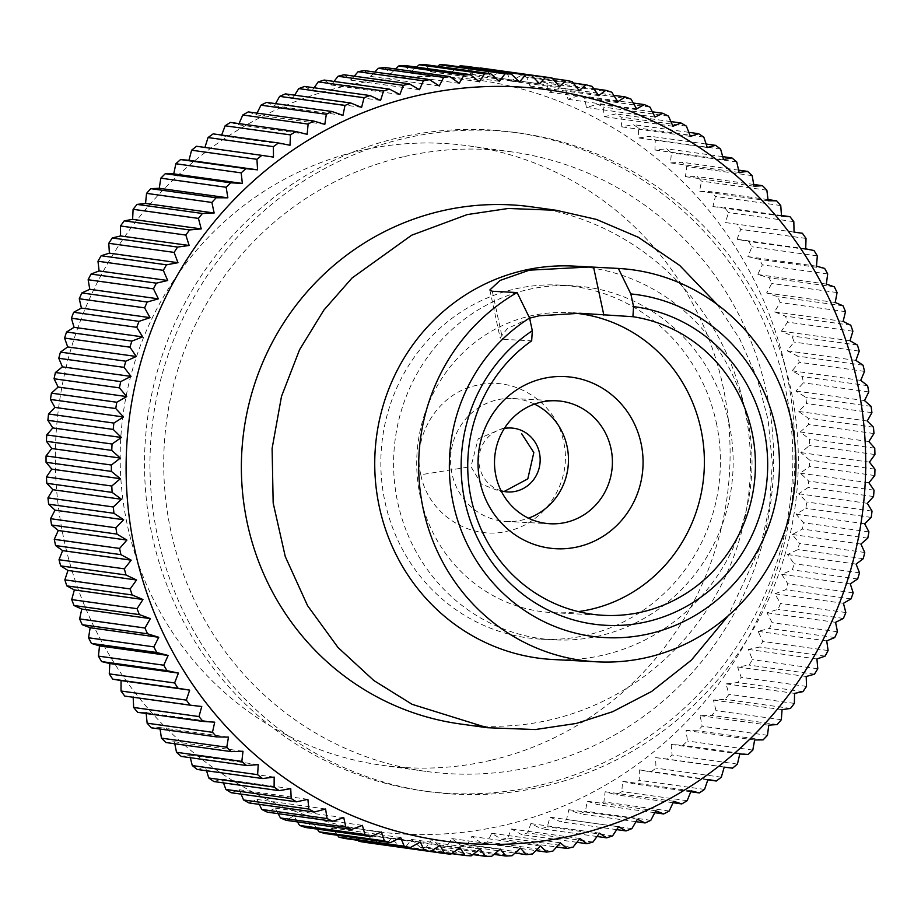 <?xml version="1.0" encoding="UTF-8"?>
<svg xmlns="http://www.w3.org/2000/svg" width="921" height="921" viewBox="0 0 921 921"><rect width="100%" height="100%" fill="white"/><g stroke="black" fill="none" stroke-linecap="round" stroke-linejoin="round"><path stroke-width="0.69" stroke-dasharray="4.61 3.45" d="M501.082 490.789A32.005 30.646 -87 0 1 479.599 467.108A32.005 30.646 -87 0 1 504.351 428.461M511.19 428.012L504.478 427.666L478.195 438.857L470.953 466.659L481.43 484.112L500.299 491.526L507.839 491.952M538.163 785.648A332.412 324.019 -82.1 0 1 422.866 790.863A332.412 324.019 -82.1 0 1 144.735 476.249A332.412 324.019 -82.1 0 1 399.23 137.586A332.412 324.019 -82.1 0 1 514.517 132.382A332.412 324.019 -82.1 0 1 792.647 446.996A332.412 324.019 -82.1 0 1 538.163 785.648M543.597 786.407A332.412 324.019 -82.1 0 1 428.311 791.611A332.412 324.019 -82.1 0 1 150.181 477.009A332.412 324.019 -82.1 0 1 404.664 138.346A332.412 324.019 -82.1 0 1 519.962 133.142A332.412 324.019 -82.1 0 1 798.093 447.744A332.412 324.019 -82.1 0 1 543.597 786.407M534.479 404.1A61.557 58.944 93 0 0 512.732 398.505A61.557 58.944 93 0 0 451.981 473.682A61.557 58.944 93 0 0 506.285 521.459A61.557 58.944 93 0 0 528.493 518.166M490.49 760.389A312.714 304.816 -82.1 0 1 382.019 765.282A312.714 304.816 -82.1 0 1 120.375 469.319A312.714 304.816 -82.1 0 1 359.789 150.722A312.714 304.816 -82.1 0 1 468.248 145.829A312.714 304.816 -82.1 0 1 729.893 441.792A312.714 304.816 -82.1 0 1 490.49 760.389M403.34 156.789A312.714 304.816 97.9 0 0 163.926 475.386A312.714 304.816 97.9 0 0 425.583 771.349A312.714 304.816 97.9 0 0 534.042 766.445A312.714 304.816 97.9 0 0 773.456 447.859A312.714 304.816 97.9 0 0 511.8 151.896A312.714 304.816 97.9 0 0 403.34 156.789M63.917 539.361A379.199 369.62 97.9 0 0 504.374 825.193A379.199 369.62 97.9 0 0 786.35 371.762A379.199 369.62 97.9 0 0 345.893 85.918A379.199 369.62 97.9 0 0 63.917 539.361M481.833 68.166A391.506 381.628 -82.1 0 1 486.691 68.879L490.847 77.076L500.748 71.297A391.506 381.628 -82.1 0 1 506.849 72.529L510.568 81.036L520.756 75.718A391.506 381.628 -82.1 0 1 526.789 77.283L530.036 86.067L540.5 81.232A391.506 381.628 -82.1 0 1 546.441 83.132L549.204 92.181L559.922 87.829A391.506 381.628 -82.1 0 1 565.747 90.051L568.027 99.33L578.964 95.496A391.506 381.628 -82.1 0 1 584.662 98.029L586.424 107.515L597.568 104.188A391.506 381.628 -82.1 0 1 603.128 107.032L604.372 116.702L615.677 113.905A391.506 381.628 -82.1 0 1 621.076 117.048L621.802 126.856L633.257 124.6A391.506 381.628 -82.1 0 1 638.472 128.042L638.679 137.966L650.238 136.25A391.506 381.628 -82.1 0 1 655.268 139.98L654.935 149.996L666.574 148.822A391.506 381.628 -82.1 0 1 671.397 152.828L670.523 162.902L682.219 162.292A391.506 381.628 -82.1 0 1 686.836 166.54L685.42 176.659L697.139 176.59A391.506 381.628 -82.1 0 1 701.526 181.103L699.557 191.211L711.288 191.706A391.506 381.628 -82.1 0 1 715.421 196.449L712.912 206.534L724.608 207.582A391.506 381.628 -82.1 0 1 728.488 212.544L725.449 222.571L737.076 224.171A391.506 381.628 -82.1 0 1 740.691 229.341L737.111 239.287L748.646 241.429A391.506 381.628 -82.1 0 1 751.985 246.793L747.887 256.614L759.307 259.308A391.506 381.628 -82.1 0 1 762.346 264.857L757.73 274.527L769 277.751A391.506 381.628 -82.1 0 1 771.752 283.461L766.617 292.959L777.715 296.712A391.506 381.628 -82.1 0 1 780.156 302.56L774.515 311.862L785.417 316.122A391.506 381.628 -82.1 0 1 787.559 322.108L781.422 331.169L792.095 335.946A391.506 381.628 -82.1 0 1 793.914 342.036L787.294 350.843L797.713 356.116A391.506 381.628 -82.1 0 1 799.209 362.298L792.129 370.818L802.272 376.562A391.506 381.628 -82.1 0 1 803.434 382.825L795.917 391.045L805.748 397.25A391.506 381.628 -82.1 0 1 806.589 403.571L798.634 411.445L808.131 418.099A391.506 381.628 -82.1 0 1 808.638 424.454L800.268 431.984L809.421 439.064A391.506 381.628 -82.1 0 1 809.594 445.442L800.833 452.591L809.617 460.074A391.506 381.628 -82.1 0 1 809.455 466.452L800.314 473.198L808.707 481.073A391.506 381.628 -82.1 0 1 808.212 487.439L798.726 493.76L806.692 501.991A391.506 381.628 -82.1 0 1 805.875 508.323L796.055 514.217L803.596 522.783A391.506 381.628 -82.1 0 1 802.444 529.068L792.313 534.502L799.416 543.39A391.506 381.628 -82.1 0 1 797.931 549.595L787.524 554.557L794.155 563.733A391.506 381.628 -82.1 0 1 792.348 569.857L781.687 574.324L787.846 583.776A391.506 381.628 -82.1 0 1 785.728 589.785L774.837 593.757L780.501 603.439A391.506 381.628 -82.1 0 1 778.061 609.334L766.974 612.787L772.132 622.677A391.506 381.628 -82.1 0 1 769.392 628.433L758.121 631.369L762.772 641.442A391.506 381.628 -82.1 0 1 759.733 647.037L748.324 649.432L752.445 659.666A391.506 381.628 -82.1 0 1 749.13 665.089L737.594 666.954L741.186 677.315A391.506 381.628 -82.1 0 1 737.583 682.542L725.967 683.854L729.029 694.307A391.506 381.628 -82.1 0 1 725.161 699.338L713.464 700.098L715.997 710.632A391.506 381.628 -82.1 0 1 711.864 715.444L700.144 715.64L702.136 726.208A391.506 381.628 -82.1 0 1 697.761 730.79L686.041 730.434L687.48 741.002A391.506 381.628 -82.1 0 1 682.875 745.342L671.179 744.433L672.077 754.99A391.506 381.628 -82.1 0 1 667.253 759.065L655.614 757.603L655.971 768.102A391.506 381.628 -82.1 0 1 650.94 771.913L639.381 769.898L639.209 780.317A391.506 381.628 -82.1 0 1 633.993 783.852L622.538 781.296L621.836 791.6A391.506 381.628 -82.1 0 1 616.437 794.835L605.132 791.749L603.9 801.915A391.506 381.628 -82.1 0 1 598.351 804.85L587.207 801.224L585.457 811.228A391.506 381.628 -82.1 0 1 579.77 813.853L568.821 809.72L566.565 819.517A391.506 381.628 -82.1 0 1 560.739 821.831L550.021 817.18L547.27 826.759A391.506 381.628 -82.1 0 1 541.341 828.75L530.864 823.604L527.629 832.941A391.506 381.628 -82.1 0 1 521.608 834.599L511.397 828.969L507.701 838.029A391.506 381.628 -82.1 0 1 501.611 839.353L491.699 833.263L487.554 842.013A391.506 381.628 -82.1 0 1 481.395 843.003L471.805 836.464L467.223 844.879A391.506 381.628 -82.1 0 1 461.018 845.536L451.785 838.559L446.777 846.629A391.506 381.628 -82.1 0 1 440.56 846.94L431.684 839.561L426.285 847.251A391.506 381.628 -82.1 0 1 420.057 847.228L411.572 839.445L405.793 846.756A391.506 381.628 -82.1 0 1 399.576 846.376L391.494 838.237L385.358 845.121A391.506 381.628 -82.1 0 1 379.176 844.407L371.531 835.911L365.061 842.37M358.119 840.332L351.707 832.503L344.926 838.501M337.489 835.266L332.113 828.002L325.044 833.528M317.261 829.119L312.783 822.418L305.461 827.472M297.46 821.9L293.787 815.787L286.224 820.346M278.13 813.657L275.172 808.12L267.389 812.161M259.342 804.39L256.982 799.44L249.027 802.951M241.106 794.132L239.287 789.758L231.171 792.739M223.492 782.896L222.134 779.12L213.891 781.561M206.546 770.739L205.567 767.55L197.232 769.449M190.29 757.684L189.634 755.07L181.23 756.429M174.794 743.765L174.38 741.739L165.941 742.533M160.081 729.029L159.863 727.578L151.401 727.82M146.197 713.51L146.105 712.635L137.666 712.324M133.177 697.255L124.761 696.08M529.621 318.159L507.287 328.659L500.103 337.811L502.613 339.308L531.67 340.828M573.622 313.036A150.204 143.826 93 0 0 568.407 312.668A150.204 143.826 93 0 0 420.172 496.097A150.204 143.826 93 0 0 552.681 612.649A150.204 143.826 93 0 0 578.319 611.602M573.691 266.088A196.99 188.621 -87 0 1 747.484 418.951A196.99 188.621 -87 0 1 553.061 659.517M716.319 422.67A177.281 169.763 -87 0 1 541.341 639.186A177.281 169.763 -87 0 1 384.932 501.6A177.281 169.763 -87 0 1 559.91 285.096A177.281 169.763 -87 0 1 716.319 422.67M729.075 423.338A177.281 169.763 -87 0 1 554.097 639.853A177.281 169.763 -87 0 1 397.688 502.267A177.281 169.763 -87 0 1 572.666 285.763A177.281 169.763 -87 0 1 729.075 423.338M717.125 304.425L739.77 339.078L757.12 378.07L768.126 419.999L772.293 463.148L769.634 505.756L760.7 546.188L728.166 615.781M531.901 206.891A261 254.415 -82.1 0 1 750.281 453.926A261 254.415 -82.1 0 1 550.459 719.831A261 254.415 -82.1 0 1 459.936 723.918M420.816 474.752C411.48 436.047 438.212 393.175 476.571 385.335C514.494 375.48 556.203 402.465 563.571 441.631C572.897 480.336 546.165 523.209 507.816 531.049C469.883 540.903 428.173 513.906 420.816 474.752L470.953 466.659M196.53 146.278L204.911 147.441M213.165 133.879L221.408 135.709L221.65 135.065M230.423 122.412L238.551 124.784L239.046 123.61M248.256 111.902L256.222 114.803L257.04 113.133M266.595 102.392L274.377 105.823L275.586 103.647M285.406 93.896L292.982 97.833L294.639 95.185M304.632 86.447L311.966 90.891L314.13 87.771M324.204 80.058L331.284 84.997L334.024 81.428M344.074 74.762L350.866 80.162L354.263 76.178M364.198 70.56L370.679 76.42L374.789 72.034M384.494 67.463L390.642 73.772L395.558 69.006M404.918 65.495L410.708 72.218L416.522 67.106M425.41 64.654L430.821 71.78L437.636 66.347M445.902 64.931L450.922 72.437L458.842 66.738M466.348 66.347L470.953 74.21L480.52 67.993M580 838.524L511.397 828.969M507.701 838.029L573.046 847.113M576.949 842.301L521.608 834.599M501.611 839.353L556.56 846.998M592.974 842.036L527.629 832.941M491.699 833.263L560.302 842.807M599.467 833.16L530.864 823.604M487.554 842.013L552.888 851.108M597.015 836.498L541.341 828.75M481.395 843.003L535.895 850.59M612.603 835.854L547.27 826.759M471.805 836.464L540.408 846.008M618.624 826.736L550.021 817.18M467.223 844.879L532.557 853.974M616.713 829.625L560.739 821.831M461.018 845.536L515.023 853.053M631.898 828.612L566.565 819.517M451.785 838.559L520.377 848.114M637.413 819.264L568.821 809.72M446.777 846.629L512.111 855.724M635.997 821.682L579.77 813.853M440.56 846.94L493.978 854.377M650.802 820.323L585.457 811.228M431.684 839.561L500.287 849.104M655.81 810.779L587.207 801.224M426.285 847.251L491.618 856.346M654.796 812.702L598.351 804.85M420.057 847.228L472.818 854.561M669.233 811.01L603.9 801.915M411.572 839.445L480.175 849.001M673.735 801.293L605.132 791.749M405.793 846.756L471.126 855.851M673.078 802.721L616.437 794.835M399.576 846.376L451.578 853.617M687.17 800.694L621.836 791.6M391.494 838.237L460.097 847.781M691.141 790.84L622.538 781.296M385.358 845.121L450.703 854.216M690.773 791.749L633.993 783.852M704.542 789.412L639.209 780.317M371.531 835.911L440.123 845.466M707.984 779.454L639.381 769.898M707.846 779.834L650.94 771.913M721.304 777.197L655.971 768.102M351.707 832.503L420.31 842.047M724.217 767.147L655.614 757.603M732.586 768.16L667.253 759.065M737.41 764.085L672.077 754.99M332.113 828.002L400.716 837.546M739.782 753.988L671.179 744.433M748.209 754.437L682.875 745.342M752.814 750.097L687.48 741.002M312.783 822.418L381.386 831.974M754.633 739.989L686.041 730.434M763.095 739.885L697.761 730.79M767.469 735.303L702.136 726.208M293.787 815.787L362.39 825.343M768.747 725.195L700.144 715.64M777.209 724.528L711.864 715.444M781.33 719.715L715.997 710.632M275.172 808.12L343.775 817.675M782.067 709.654L713.464 700.098M790.494 708.433L725.161 699.338M794.363 703.402L729.029 694.307M256.982 799.44L325.585 808.983M794.57 693.398L725.967 683.854M802.928 691.636L737.583 682.542M806.52 686.41L741.186 677.315M239.287 789.758L307.89 799.313M806.197 676.498L737.594 666.954M814.463 674.184L749.13 665.089M817.779 668.761L752.445 659.666M222.134 779.12L290.737 788.664M816.927 658.987L748.324 649.432M825.078 656.132L759.733 647.037M828.106 650.537L762.772 641.442M205.567 767.55L274.17 777.094M826.724 640.912L758.121 631.369M834.725 637.528L769.392 628.433M837.465 631.771L772.132 622.677M189.634 755.07L258.237 764.626M835.577 622.331L766.974 612.787M843.394 618.428L778.061 609.334M845.835 612.534L780.501 603.439M174.38 741.739L242.983 751.283M843.44 603.301L774.837 593.757M851.062 598.88L785.728 589.785M853.18 592.859L787.846 583.776M159.863 727.578L228.466 737.122M850.29 583.879L781.687 574.324M857.681 578.952L792.348 569.857M859.489 572.827L794.155 563.733M146.105 712.635L214.708 722.179M856.127 564.101L787.524 554.557M863.265 558.69L797.931 549.595M864.75 552.485L799.416 543.39M133.165 696.955L201.757 706.499M860.916 544.046L792.313 534.502M867.778 538.163L802.444 529.068M868.929 531.878L803.596 522.783M864.658 523.761L796.055 514.217M871.208 517.418L805.875 508.323M872.037 511.086L806.692 501.991M867.329 503.315L798.726 493.76M873.545 496.534L808.212 487.439M874.041 490.168L808.707 481.073M868.917 482.754L800.314 473.198M874.789 475.547L809.455 466.452M874.95 469.169L809.617 460.074M869.436 462.135L800.833 452.591M874.938 454.537L809.594 445.442M874.754 448.159L809.421 439.064M868.871 441.539L800.268 431.984M873.971 433.549L808.638 424.454M873.465 427.194L808.131 418.099M867.237 421.001L798.634 411.445M871.922 412.666L806.589 403.571M871.082 406.345L805.748 397.25M864.52 400.589L795.917 391.045M868.779 391.92L803.434 382.825M867.605 385.657L802.272 376.562M860.732 380.373L792.129 370.818M864.543 371.393L799.209 362.298M863.046 365.211L797.713 356.116M855.897 360.399L787.294 350.843M859.247 351.131L793.914 342.036M857.428 345.041L792.095 335.946M850.025 340.724L781.422 331.169M852.892 331.203L787.559 322.108M850.751 325.217L785.417 316.122M843.118 321.406L774.515 311.862M845.501 311.655L780.156 302.56M843.049 305.807L777.715 296.712M835.22 302.502L766.617 292.959M837.085 292.556L771.752 283.461M834.334 286.845L769 277.751M826.333 284.071L757.73 274.527M827.691 273.951L762.346 264.857M824.64 268.402L759.307 259.308M816.49 266.169L747.887 256.614M817.318 255.888L751.985 246.793M813.991 250.524L748.646 241.429M805.714 248.831L737.111 239.287M806.025 238.435L740.691 229.341M794.052 232.104L737.076 224.171M794.052 232.127L725.449 222.571M793.821 221.639L728.488 212.544M781.48 215.502L724.608 207.582M781.515 216.09L712.912 206.534M780.755 205.544L715.421 196.449M768.022 199.604L711.288 191.706M768.16 200.766L699.557 191.211M766.859 190.198L701.526 181.103M753.712 184.465L697.139 176.59M754.023 186.203L685.42 176.659M752.169 175.635L686.836 166.54M738.607 170.132L682.219 162.292M739.126 172.457L670.523 162.902M736.742 161.923L671.397 152.828M722.72 156.639L666.574 148.822M723.526 159.552L654.935 149.996M720.602 149.075L655.268 139.98M706.119 144.033L650.238 136.25M707.282 147.521L638.679 137.966M703.817 137.137L638.472 128.042M688.827 132.336L633.257 124.6M690.405 136.412L621.802 126.856M686.41 126.142L621.076 117.048M670.902 121.584L615.677 113.905M672.975 126.246L604.372 116.702M668.462 116.127L603.128 107.032M652.379 111.821L597.568 104.188M655.027 117.059L586.424 107.515M649.996 107.124L584.662 98.029M633.314 103.06L578.964 95.496M636.63 108.885L568.027 99.33M631.081 99.146L565.747 90.051M613.743 95.324L559.922 87.829M617.807 101.724L549.204 92.181M611.774 92.215L546.441 83.132M593.723 88.646L540.5 81.232M598.638 95.623L530.036 86.067M592.122 86.378L526.789 77.283M573.288 83.028L520.756 75.718M579.171 90.58L510.568 81.036M572.183 81.624L506.849 72.529M552.473 78.504L500.748 71.297M204.876 147.556L273.479 157.1M559.45 86.62L490.847 77.076M552.024 77.974L486.691 68.879M221.408 135.709L290.011 145.253M539.556 83.753L470.953 74.21M238.551 124.784L307.154 134.328M519.525 81.992L450.922 72.437M256.222 114.803L324.825 124.358M499.424 81.324L430.821 71.78M274.377 105.823L342.98 115.367M479.311 81.773L410.708 72.218M292.982 97.833L361.585 107.389M459.245 83.316L390.642 73.772M311.966 90.891L380.569 100.435M439.282 85.975L370.679 76.42M331.284 84.997L399.887 94.541M419.469 89.717L350.866 80.162M492.309 291.255L502.613 339.308M428.311 791.611L422.866 790.863M512.732 398.505L556.675 400.808M425.583 771.349L382.019 765.282M568.407 312.668L580.103 313.278M541.341 639.186L554.097 639.853M519.962 133.142L514.517 132.382M506.285 521.459L550.228 523.761M511.8 151.896L468.248 145.829M552.681 612.649L603.716 615.332M489.845 289.965L500.103 337.811M590.257 266.963L588.289 266.86M559.91 285.096L572.666 285.763"/><path stroke-width="1.38" d="M504.351 428.461A32.005 30.646 -87 0 1 511.19 428.012A32.005 30.646 -87 0 1 539.43 452.856A32.005 30.646 -87 0 1 507.839 491.952A32.005 30.646 -87 0 1 501.082 490.789M504.109 491.515L527.802 478.862L533.823 452.556L521.747 433.837M610.991 448.585A61.557 58.944 93 0 0 556.675 400.808A61.557 58.944 93 0 0 495.924 475.984A61.557 58.944 93 0 0 550.228 523.761A61.557 58.944 93 0 0 610.991 448.585M528.493 518.166A61.557 58.944 93 0 0 567.048 446.282A61.557 58.944 93 0 0 534.479 404.1M641.085 443.473A86.183 82.522 93 0 0 542.538 378.646A86.183 82.522 93 0 0 480.002 481.844A86.183 82.522 93 0 0 578.549 546.671A86.183 82.522 93 0 0 641.085 443.473M556.56 846.998L566.945 848.448A391.506 381.628 -82.1 0 0 573.046 847.113L580 838.524L586.942 843.694A391.506 381.628 -82.1 0 0 592.974 842.036L599.467 833.16L606.674 837.845A391.506 381.628 -82.1 0 0 612.603 835.854L618.624 826.736L626.084 830.926A391.506 381.628 -82.1 0 0 631.898 828.612L637.413 819.264L645.103 822.948A391.506 381.628 97.9 0 0 650.802 820.323L655.81 810.779L663.684 813.945A391.506 381.628 97.9 0 0 669.233 811.01L673.735 801.293L681.782 803.929A391.506 381.628 97.9 0 0 687.17 800.694L691.141 790.84L699.327 792.935A391.506 381.628 97.9 0 0 704.542 789.412L707.984 779.454L716.285 781.008A391.506 381.628 97.9 0 0 721.304 777.197L724.217 767.147L732.586 768.16A391.506 381.628 97.9 0 0 737.41 764.085L739.782 753.988L748.209 754.437A391.506 381.628 97.9 0 0 752.814 750.097L754.633 739.989L763.095 739.885A391.506 381.628 97.9 0 0 767.469 735.303L768.747 725.195L777.209 724.528A391.506 381.628 97.9 0 0 781.33 719.715L782.067 709.654L790.494 708.433A391.506 381.628 97.9 0 0 794.363 703.402L794.57 693.398L802.928 691.636A391.506 381.628 97.9 0 0 806.52 686.41L806.197 676.498L814.463 674.184A391.506 381.628 97.9 0 0 817.779 668.761L816.927 658.987L825.078 656.132A391.506 381.628 97.9 0 0 828.106 650.537L826.724 640.912L834.725 637.528A391.506 381.628 97.9 0 0 837.465 631.771L835.577 622.331L843.394 618.428A391.506 381.628 97.9 0 0 845.835 612.534L843.44 603.301L851.062 598.88A391.506 381.628 97.9 0 0 853.18 592.859L850.29 583.879L857.681 578.952A391.506 381.628 97.9 0 0 859.489 572.827L856.127 564.101L863.265 558.69A391.506 381.628 97.9 0 0 864.75 552.485L860.916 544.046L867.778 538.163A391.506 381.628 97.9 0 0 868.929 531.878L864.658 523.761L871.208 517.418A391.506 381.628 97.9 0 0 872.037 511.086L867.329 503.315L873.545 496.534A391.506 381.628 97.9 0 0 874.041 490.168L868.917 482.754L874.789 475.547A391.506 381.628 97.9 0 0 874.95 469.169L869.436 462.135L874.938 454.537A391.506 381.628 97.9 0 0 874.754 448.159L868.871 441.539L873.971 433.549A391.506 381.628 97.9 0 0 873.465 427.194L867.237 421.001L871.922 412.666A391.506 381.628 97.9 0 0 871.082 406.345L864.52 400.589L868.779 391.92A391.506 381.628 97.9 0 0 867.605 385.657L860.732 380.373L864.543 371.393A391.506 381.628 97.9 0 0 863.046 365.211L855.897 360.399L859.247 351.131A391.506 381.628 97.9 0 0 857.428 345.041L850.025 340.724L852.892 331.203A391.506 381.628 97.9 0 0 850.751 325.217L843.118 321.406L845.501 311.655A391.506 381.628 97.9 0 0 843.049 305.807L835.22 302.502L837.085 292.556A391.506 381.628 97.9 0 0 834.334 286.845L826.333 284.071L827.691 273.951A391.506 381.628 97.9 0 0 824.64 268.402L816.49 266.169L817.318 255.888A391.506 381.628 97.9 0 0 813.991 250.524L805.714 248.831L806.025 238.435A391.506 381.628 97.9 0 0 802.41 233.266L794.052 232.127L793.821 221.639A391.506 381.628 97.9 0 0 789.942 216.677L781.515 216.09L780.755 205.544A391.506 381.628 97.9 0 0 776.622 200.801L768.16 200.766L766.859 190.198A391.506 381.628 97.9 0 0 762.473 185.685L754.023 186.203L752.169 175.635A391.506 381.628 97.9 0 0 747.564 171.387L739.126 172.457L736.742 161.923A391.506 381.628 97.9 0 0 731.907 157.917L723.526 159.552L720.602 149.075A391.506 381.628 97.9 0 0 715.571 145.345L707.282 147.521L703.817 137.137A391.506 381.628 97.9 0 0 698.59 133.695L690.405 136.412L686.41 126.142A391.506 381.628 97.9 0 0 681.022 123L672.975 126.246L668.462 116.127A391.506 381.628 97.9 0 0 662.901 113.283L655.027 117.059L649.996 107.124A391.506 381.628 97.9 0 0 644.297 104.58L636.63 108.885L631.081 99.146A391.506 381.628 97.9 0 0 625.255 96.924L617.807 101.724L611.774 92.215A391.506 381.628 97.9 0 0 605.834 90.327L598.638 95.623L592.122 86.378A391.506 381.628 97.9 0 0 586.09 84.813L579.171 90.58L572.183 81.624A391.506 381.628 97.9 0 0 566.081 80.392L559.45 86.62L552.024 77.974A391.506 381.628 97.9 0 0 547.166 77.26A391.506 381.628 97.9 0 0 545.854 77.076L539.556 83.753L531.682 75.441A391.506 381.628 97.9 0 0 525.488 74.889L519.525 81.992L511.236 74.025A391.506 381.628 97.9 0 0 505.019 73.818L499.424 81.324L490.743 73.749A391.506 381.628 97.9 0 0 484.515 73.876L479.311 81.773L470.251 74.589A391.506 381.628 97.9 0 0 464.034 75.073L459.245 83.316L449.828 76.558A391.506 381.628 97.9 0 0 443.646 77.376L439.282 85.975L429.531 79.655A391.506 381.628 97.9 0 0 423.395 80.806L419.469 89.717L409.408 83.857A391.506 381.628 97.9 0 0 403.352 85.354L399.887 94.541L389.537 89.153A391.506 381.628 97.9 0 0 383.562 90.983L380.569 100.435L369.966 95.542A391.506 381.628 97.9 0 0 364.083 97.695L361.585 107.389L350.74 102.991A391.506 381.628 97.9 0 0 344.984 105.466L342.98 115.367L331.928 111.487A391.506 381.628 97.9 0 0 326.31 114.273L324.825 124.358L313.589 120.996A391.506 381.628 97.9 0 0 308.121 124.082L307.154 134.328L295.756 131.507A391.506 381.628 97.9 0 0 290.46 134.892L290.011 145.253L278.499 142.974A391.506 381.628 97.9 0 0 273.387 146.646L273.479 157.1L261.863 155.373A391.506 381.628 97.9 0 0 256.936 159.31L257.569 169.844L245.895 168.658A391.506 381.628 97.9 0 0 241.187 172.86L242.35 183.429L230.641 182.795A391.506 381.628 97.9 0 0 226.152 187.262L227.867 197.831L216.136 197.762A391.506 381.628 97.9 0 0 211.888 202.459L214.144 213.004L202.436 213.488A391.506 381.628 97.9 0 0 198.429 218.404L201.227 228.903L189.565 229.939A391.506 381.628 97.9 0 0 185.835 235.074L189.162 245.481L177.58 247.07A391.506 381.628 97.9 0 0 174.115 252.4L177.983 262.704L166.505 264.822A391.506 381.628 97.9 0 0 163.316 270.337L167.703 280.502L156.363 283.161A391.506 381.628 97.9 0 0 153.473 288.837L158.377 298.83L147.199 302.019A391.506 381.628 97.9 0 0 144.609 307.844L150.019 317.641L139.025 321.36A391.506 381.628 97.9 0 0 136.745 327.312L142.663 336.879L131.887 341.104A391.506 381.628 97.9 0 0 129.919 347.171L136.308 356.485L125.774 361.205A391.506 381.628 97.9 0 0 124.128 367.375L131.001 376.413L120.732 381.605A391.506 381.628 97.9 0 0 119.408 387.856L126.73 396.583L116.76 402.247A391.506 381.628 97.9 0 0 115.77 408.556L123.529 416.96L113.87 423.073A391.506 381.628 97.9 0 0 113.214 429.428L121.399 437.475L112.074 444.014A391.506 381.628 97.9 0 0 111.752 450.392L120.34 458.071L111.383 465.024A391.506 381.628 97.9 0 0 111.395 471.402L120.363 478.69L111.798 486.023A391.506 381.628 97.9 0 0 112.132 492.401L121.468 499.263L113.295 506.964A391.506 381.628 97.9 0 0 113.974 513.308L123.644 519.743L115.896 527.791A391.506 381.628 97.9 0 0 116.909 534.088L126.891 540.063L119.592 548.432A391.506 381.628 97.9 0 0 120.927 554.661L131.196 560.164L124.358 568.833A391.506 381.628 97.9 0 0 126.016 574.98L136.561 580L130.183 588.933A391.506 381.628 97.9 0 0 132.163 594.978L142.951 599.502L137.068 608.689A391.506 381.628 97.9 0 0 139.359 614.606L150.353 618.613L144.965 628.018A391.506 381.628 97.9 0 0 147.567 633.798L158.757 637.286L153.876 646.876A391.506 381.628 97.9 0 0 156.777 652.505L168.129 655.464L163.765 665.215A391.506 381.628 97.9 0 0 166.954 670.672L178.432 673.09L174.599 682.968A391.506 381.628 97.9 0 0 178.075 688.252L189.657 690.117L186.353 700.11A391.506 381.628 97.9 0 0 190.094 705.175L201.757 706.499L198.994 716.561A391.506 381.628 97.9 0 0 203 721.419L214.708 722.179L212.475 732.287A391.506 381.628 97.9 0 0 216.734 736.915L228.466 737.122L226.773 747.242A391.506 381.628 97.9 0 0 231.275 751.628L242.983 751.283L241.843 761.391A391.506 381.628 97.9 0 0 246.563 765.524L258.237 764.626L257.627 774.676A391.506 381.628 97.9 0 0 262.566 778.544L274.17 777.094L274.101 787.075A391.506 381.628 97.9 0 0 279.224 790.655L290.737 788.664L291.197 798.542A391.506 381.628 97.9 0 0 296.516 801.834L307.89 799.313L308.88 809.052A391.506 381.628 97.9 0 0 314.36 812.046L325.585 808.983L327.093 818.562A391.506 381.628 97.9 0 0 332.723 821.256L343.775 817.675L345.789 827.058A391.506 381.628 97.9 0 0 351.557 829.441L362.39 825.343L364.912 834.518A391.506 381.628 97.9 0 0 370.795 836.567L381.386 831.974L384.391 840.896A391.506 381.628 97.9 0 0 390.377 842.623L400.716 837.546L404.192 846.203A391.506 381.628 97.9 0 0 410.271 847.596L420.31 842.047L424.259 850.405A391.506 381.628 97.9 0 0 430.395 851.465L440.123 845.466L444.509 853.502L379.107 844.327M430.395 851.465L365.061 842.37A391.506 381.628 -82.1 0 1 358.925 841.31L358.119 840.332M410.271 847.596L344.926 838.501A391.506 381.628 -82.1 0 1 338.859 837.108L337.489 835.266M390.377 842.623L325.044 833.528A391.506 381.628 -82.1 0 1 319.057 831.801L317.261 829.119M370.795 836.567L305.461 827.472A391.506 381.628 -82.1 0 1 299.567 825.423L297.46 821.9M351.557 829.441L286.224 820.346A391.506 381.628 -82.1 0 1 280.456 817.963L278.13 813.657M332.723 821.256L267.389 812.161A391.506 381.628 -82.1 0 1 261.76 809.467L259.342 804.39M314.36 812.046L249.027 802.951A391.506 381.628 -82.1 0 1 243.547 799.958L241.106 794.132M296.516 801.834L231.171 792.739A391.506 381.628 -82.1 0 1 225.864 789.447L223.492 782.896M279.224 790.655L213.891 781.561A391.506 381.628 -82.1 0 1 208.768 777.98L206.546 770.739M262.566 778.544L197.232 769.449A391.506 381.628 -82.1 0 1 192.293 765.581L190.29 757.684M246.563 765.524L181.23 756.429A391.506 381.628 -82.1 0 1 176.51 752.296L174.794 743.765M231.275 751.628L165.941 742.533A391.506 381.628 -82.1 0 1 161.44 738.147L160.081 729.029M216.734 736.915L151.401 727.82A391.506 381.628 -82.1 0 1 147.141 723.192L146.105 712.635M203 721.419L137.666 712.324A391.506 381.628 -82.1 0 1 133.66 707.466L133.165 696.955M190.094 705.175L124.761 696.08A391.506 381.628 -82.1 0 1 121.019 691.015L121.054 680.573L112.742 679.157A391.506 381.628 -82.1 0 1 109.265 673.884L109.829 663.546L101.621 661.577A391.506 381.628 -82.1 0 1 98.42 656.12L99.526 645.909L91.444 643.411A391.506 381.628 -82.1 0 1 88.543 637.781L90.154 627.742L82.234 624.703A391.506 381.628 -82.1 0 1 79.632 618.924L81.762 609.069L74.025 605.511A391.506 381.628 -82.1 0 1 71.723 599.594L74.348 589.947L66.83 585.883A391.506 381.628 -82.1 0 1 64.85 579.85L67.958 570.456L60.682 565.885A391.506 381.628 -82.1 0 1 59.025 559.738L62.605 550.62L55.594 545.566A391.506 381.628 -82.1 0 1 54.915 542.457A391.506 381.628 -82.1 0 1 54.258 539.338L58.288 530.508L51.576 524.993A391.506 381.628 -82.1 0 1 50.563 518.696L55.041 510.188L48.64 504.213A391.506 381.628 -82.1 0 1 47.961 497.87L52.865 489.707L46.798 483.306A391.506 381.628 -82.1 0 1 46.453 476.928L51.76 469.134L46.062 462.307A391.506 381.628 -82.1 0 1 46.05 455.93L51.737 448.515L46.418 441.297A391.506 381.628 -82.1 0 1 46.741 434.919L52.796 427.931L47.88 420.333A391.506 381.628 -82.1 0 1 48.537 413.978L54.926 407.416L50.436 399.461A391.506 381.628 -82.1 0 1 51.426 393.152L58.127 387.039L54.074 378.761A391.506 381.628 -82.1 0 1 55.398 372.51L62.398 366.857L58.794 358.281A391.506 381.628 -82.1 0 1 60.441 352.11L67.705 346.941L64.585 338.076A391.506 381.628 -82.1 0 1 66.542 332.009L74.06 327.335L71.412 318.217A391.506 381.628 -82.1 0 1 73.692 312.265L81.416 308.098L79.275 298.761A391.506 381.628 -82.1 0 1 81.865 292.936L89.774 289.286L88.14 279.742A391.506 381.628 -82.1 0 1 91.029 274.067L99.1 270.947L97.983 261.242A391.506 381.628 -82.1 0 1 101.16 255.739L109.38 253.148L108.782 243.305A391.506 381.628 -82.1 0 1 112.247 237.975L120.559 235.937L120.501 225.979A391.506 381.628 -82.1 0 1 124.231 220.844L132.624 219.359L133.096 209.309A391.506 381.628 -82.1 0 1 137.091 204.393L145.541 203.449L146.554 193.364A391.506 381.628 -82.1 0 1 150.802 188.667L159.264 188.287L160.818 178.167A391.506 381.628 -82.1 0 1 165.296 173.701L173.747 173.885L175.842 163.765A391.506 381.628 -82.1 0 1 180.562 159.563L188.966 160.289L191.603 150.215A391.506 381.628 -82.1 0 1 196.53 146.278L261.863 155.373M603.865 315.189L593.561 267.136L590.257 266.963L529.379 270.164L500.045 280.445L489.845 289.965L492.309 291.255L517.118 292.556L529.587 318.033A172.365 165.043 93 0 0 453.328 503.856A172.365 165.043 93 0 0 650.433 633.498A172.365 165.043 93 0 0 775.505 427.114A172.365 165.043 93 0 0 630.839 293.926L633.567 306.612A160.047 153.254 93 0 1 763.993 429.854A160.047 153.254 93 0 1 647.854 621.502A160.047 153.254 93 0 1 464.829 501.116A160.047 153.254 93 0 1 532.315 330.731L531.67 340.828A150.204 143.826 93 0 0 471.195 498.768A150.204 143.826 93 0 0 603.716 615.332A150.204 143.826 93 0 0 751.95 431.891A150.204 143.826 93 0 0 632.923 316.709L580.103 313.278L539.165 315.776L529.621 318.159M578.319 611.602A150.204 143.826 93 0 0 700.927 429.221A150.204 143.826 93 0 0 573.622 313.036M633.567 306.612L632.923 316.709M517.118 292.556A196.99 188.621 93 0 0 423.223 508.956A196.99 188.621 93 0 0 597.004 661.831A196.99 188.621 93 0 0 791.427 421.254A196.99 188.621 93 0 0 618.371 268.437L630.839 293.926M597.004 661.831L553.061 659.517A196.99 188.621 -87 0 1 379.279 506.654A196.99 188.621 -87 0 1 573.691 266.088L588.289 266.86M728.166 615.781L691.383 660.127L651.631 691.464L612.58 711.737L576.316 723.434L535.297 729.547L487.221 727.717L412.101 704.323L373.799 680.492L338.007 647.498L307.568 605.661L285.268 556.56L273.169 502.993L272.109 448.446L281.492 396.433L299.567 349.727L323.904 310.055L352.052 278.004L411.629 235.223L467.235 214.581L508.254 208.468L556.33 210.299L596.417 219.417L638.322 237.273L679.652 265.409L717.125 304.425M487.221 727.717L459.936 723.918A261 254.415 -82.1 0 1 241.544 476.894A261 254.415 -82.1 0 1 441.366 210.99A261 254.415 -82.1 0 1 531.901 206.891L556.33 210.299M575.153 835.048A379.199 369.62 97.9 0 0 857.129 381.605A379.199 369.62 97.9 0 0 416.672 95.772A379.199 369.62 97.9 0 0 134.696 549.204A379.199 369.62 97.9 0 0 575.153 835.048M204.876 147.556L208.042 137.551A391.506 381.628 -82.1 0 1 213.165 133.879L278.499 142.974M221.408 135.709L225.127 125.797A391.506 381.628 -82.1 0 1 230.423 122.412L295.756 131.507M239.046 123.61L242.776 114.998A391.506 381.628 -82.1 0 1 248.256 111.902L313.589 120.996M257.04 113.133L260.977 105.178A391.506 381.628 -82.1 0 1 266.595 102.392L331.928 111.487M275.586 103.647L279.65 96.371A391.506 381.628 -82.1 0 1 285.406 93.896L350.74 102.991M294.639 95.185L298.749 88.6A391.506 381.628 -82.1 0 1 304.632 86.447L369.966 95.542M314.13 87.771L318.217 81.888A391.506 381.628 -82.1 0 1 324.204 80.058L389.537 89.153M334.024 81.428L338.007 76.259A391.506 381.628 -82.1 0 1 344.074 74.762L409.408 83.857M354.263 76.178L358.062 71.711A391.506 381.628 -82.1 0 1 364.198 70.56L429.531 79.655M374.789 72.034L378.312 68.292A391.506 381.628 -82.1 0 1 384.494 67.463L449.828 76.558M395.558 69.006L398.701 65.978A391.506 381.628 -82.1 0 1 404.918 65.495L470.251 74.589M416.522 67.106L419.182 64.792A391.506 381.628 -82.1 0 1 425.41 64.654L490.743 73.749M437.636 66.347L439.685 64.723A391.506 381.628 -82.1 0 1 445.902 64.931L511.236 74.025M458.842 66.738L460.155 65.794A391.506 381.628 -82.1 0 1 466.348 66.347L531.682 75.441M480.106 68.258L480.52 67.993A391.506 381.628 -82.1 0 1 481.833 68.166L547.166 77.26M532.315 330.731L529.587 318.033M593.561 267.136L618.371 268.437M586.942 843.694L576.949 842.301M566.945 848.448L560.302 842.807L552.888 851.108A391.506 381.628 -82.1 0 1 546.729 852.098L540.408 846.008L532.557 853.974A391.506 381.628 97.9 0 1 526.351 854.63L520.377 848.114L512.111 855.724A391.506 381.628 97.9 0 1 505.894 856.035L500.287 849.104L491.618 856.346A391.506 381.628 97.9 0 1 485.39 856.311L480.175 849.001L471.126 855.851A391.506 381.628 97.9 0 1 464.909 855.471L460.097 847.781L450.703 854.216A391.506 381.628 97.9 0 1 444.509 853.502M606.674 837.845L597.015 836.498M535.895 850.59L546.729 852.098M626.084 830.926L616.713 829.625M515.023 853.053L526.351 854.63M645.103 822.948L635.997 821.682M493.978 854.377L505.894 856.035M663.684 813.945L654.796 812.702M472.818 854.561L485.39 856.311M681.782 803.929L673.078 802.721M451.578 853.617L464.909 855.471M699.327 792.935L690.773 791.749M716.285 781.008L707.846 779.834M358.925 841.31L424.259 850.405M338.859 837.108L404.192 846.203M319.057 831.801L384.391 840.896M299.567 825.423L364.912 834.518M280.456 817.963L345.789 827.058M261.76 809.467L327.093 818.562M243.547 799.958L308.88 809.052M225.864 789.447L291.197 798.542M208.768 777.98L274.101 787.075M192.293 765.581L257.627 774.676M176.51 752.296L241.843 761.391M161.44 738.147L226.773 747.242M147.141 723.192L212.475 732.287M133.66 707.466L198.994 716.561M121.019 691.015L186.353 700.11M121.054 680.573L189.657 690.117M112.742 679.157L178.075 688.252M109.265 673.884L174.599 682.968M109.829 663.546L178.432 673.09M101.621 661.577L166.954 670.672M98.42 656.12L163.765 665.215M99.526 645.909L168.129 655.464M91.444 643.411L156.777 652.505M88.543 637.781L153.876 646.876M90.154 627.742L158.757 637.286M82.234 624.703L147.567 633.798M79.632 618.924L144.965 628.018M81.762 609.069L150.353 618.613M74.025 605.511L139.359 614.606M71.723 599.594L137.068 608.689M74.348 589.947L142.951 599.502M66.83 585.883L132.163 594.978M64.85 579.85L130.183 588.933M67.958 570.456L136.561 580M60.682 565.885L126.016 574.98M59.025 559.738L124.358 568.833M62.605 550.62L131.196 560.164M55.594 545.566L120.927 554.661M54.258 539.338L119.592 548.432M58.288 530.508L126.891 540.063M51.576 524.993L116.909 534.088M50.563 518.696L115.896 527.791M55.041 510.188L123.644 519.743M48.64 504.213L113.974 513.308M47.961 497.87L113.295 506.964M52.865 489.707L121.468 499.263M46.798 483.306L112.132 492.401M46.453 476.928L111.798 486.023M51.76 469.134L120.363 478.69M46.062 462.307L111.395 471.402M46.05 455.93L111.383 465.024M51.737 448.515L120.34 458.071M46.418 441.297L111.752 450.392M46.741 434.919L112.074 444.014M52.796 427.931L121.399 437.475M47.88 420.333L113.214 429.428M48.537 413.978L113.87 423.073M54.926 407.416L123.529 416.96M50.436 399.461L115.77 408.556M51.426 393.152L116.76 402.247M802.41 233.266L794.052 232.104M58.127 387.039L126.73 396.583M54.074 378.761L119.408 387.856M55.398 372.51L120.732 381.605M789.942 216.677L781.48 215.502M62.398 366.857L131.001 376.413M58.794 358.281L124.128 367.375M60.441 352.11L125.774 361.205M776.622 200.801L768.022 199.604M67.705 346.941L136.308 356.485M64.585 338.076L129.919 347.171M66.542 332.009L131.887 341.104M762.473 185.685L753.712 184.465M74.06 327.335L142.663 336.879M71.412 318.217L136.745 327.312M73.692 312.265L139.025 321.36M747.564 171.387L738.607 170.132M81.416 308.098L150.019 317.641M79.275 298.761L144.609 307.844M81.865 292.936L147.199 302.019M731.907 157.917L722.72 156.639M89.774 289.286L158.377 298.83M88.14 279.742L153.473 288.837M91.029 274.067L156.363 283.161M715.571 145.345L706.119 144.033M99.1 270.947L167.703 280.502M97.983 261.242L163.316 270.337M101.16 255.739L166.505 264.822M698.59 133.695L688.827 132.336M109.38 253.148L177.983 262.704M108.782 243.305L174.115 252.4M112.247 237.975L177.58 247.07M681.022 123L670.902 121.584M120.559 235.937L189.162 245.481M120.501 225.979L185.835 235.074M124.231 220.844L189.565 229.939M662.901 113.283L652.379 111.821M132.624 219.359L201.227 228.903M133.096 209.309L198.429 218.404M137.091 204.393L202.436 213.488M644.297 104.58L633.314 103.06M145.541 203.449L214.144 213.004M146.554 193.364L211.888 202.459M150.802 188.667L216.136 197.762M625.255 96.924L613.743 95.324M159.264 188.287L227.867 197.831M160.818 178.167L226.152 187.262M165.296 173.701L230.641 182.795M605.834 90.327L593.723 88.646M173.747 173.885L242.35 183.429M175.842 163.765L241.187 172.86M180.562 159.563L245.895 168.658M586.09 84.813L573.288 83.028M188.966 160.289L257.569 169.844M191.603 150.215L256.936 159.31M566.081 80.392L552.473 78.504M208.042 137.551L273.387 146.646M545.854 77.076L480.52 67.993M225.127 125.797L290.46 134.892M525.488 74.889L460.155 65.794M242.776 114.998L308.121 124.082M505.019 73.818L439.685 64.723M260.977 105.178L326.31 114.273M484.515 73.876L419.182 64.792M279.65 96.371L344.984 105.466M464.034 75.073L398.701 65.978M298.749 88.6L364.083 97.695M443.646 77.376L378.312 68.292M318.217 81.888L383.562 90.983M423.395 80.806L358.062 71.711M338.007 76.259L403.352 85.354"/></g></svg>
